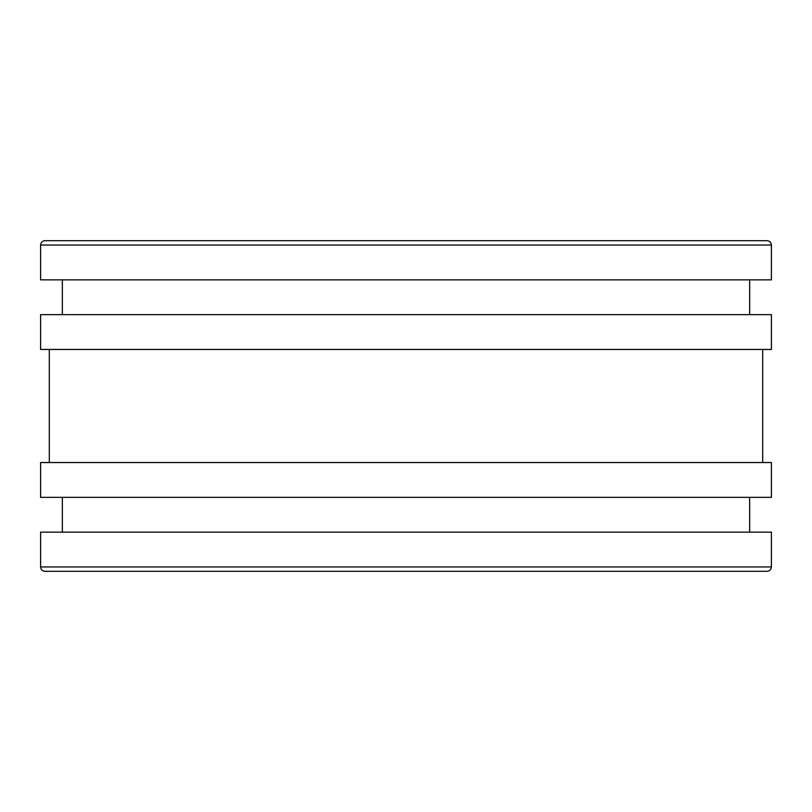 <?xml version="1.0" encoding="UTF-8"?>
<svg xmlns="http://www.w3.org/2000/svg" width="812" height="812" viewBox="0 0 812 812"><rect width="100%" height="100%" fill="white"/><g stroke="black" fill="none" stroke-linecap="round" stroke-linejoin="round"><path stroke-width="1.22" d="M771.4 497.35L40.6 497.35L40.6 462.546L771.4 462.546L771.4 497.35M771.4 349.454L40.6 349.454L40.6 314.65L771.4 314.65L771.4 349.454M44.954 240.697C42.325 240.981 40.874 242.423 40.6 245.051L771.4 245.051L771.4 279.846L40.6 279.846L40.6 245.051C40.874 242.423 42.325 240.981 44.954 240.697L767.046 240.697C769.674 240.981 771.126 242.423 771.4 245.051C771.126 242.423 769.674 240.981 767.046 240.697M749.649 314.65L749.649 279.846M62.351 314.65L62.351 279.846M762.701 462.546L762.701 349.454M49.299 462.546L49.299 349.454M749.649 532.154L749.649 497.35M62.351 532.154L62.351 497.35M771.4 532.154L40.6 532.154L40.6 566.949C40.874 569.577 42.325 571.019 44.954 571.303L767.046 571.303C769.674 571.019 771.126 569.577 771.4 566.949L771.4 532.154M767.046 571.303C769.674 571.019 771.126 569.577 771.4 566.949L40.6 566.949C40.874 569.577 42.325 571.019 44.954 571.303"/></g></svg>

